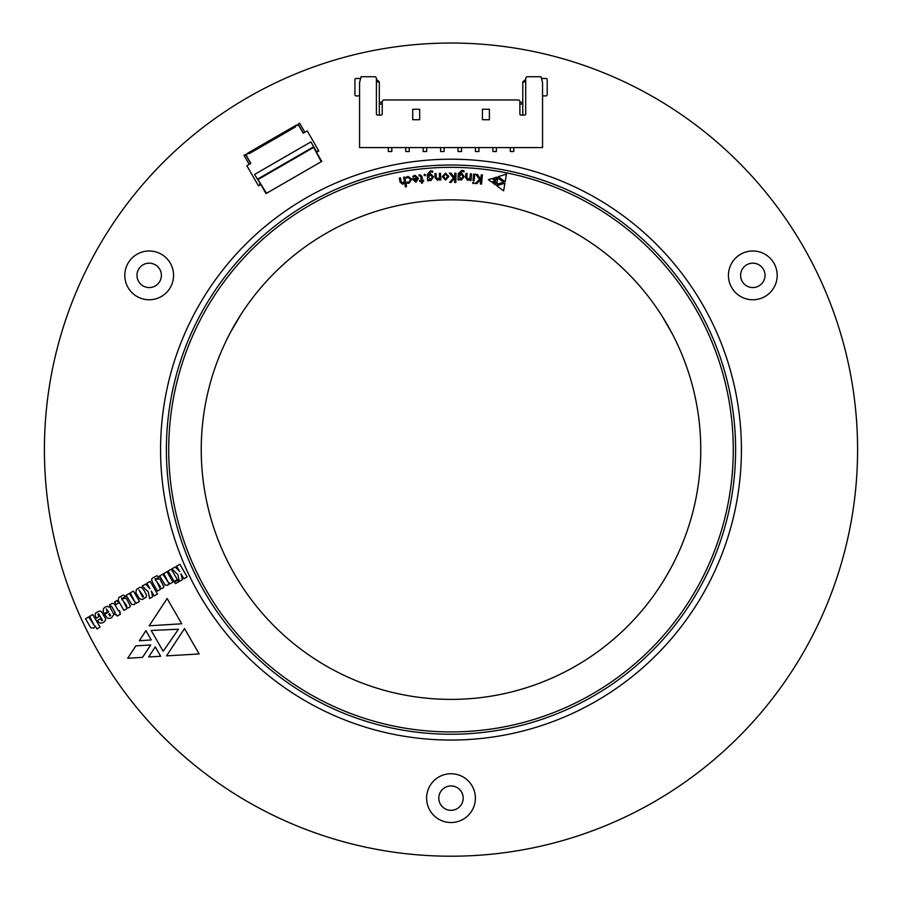 <?xml version="1.0" encoding="UTF-8"?>
<svg xmlns="http://www.w3.org/2000/svg" width="902" height="902" viewBox="0 0 902 902"><rect width="100%" height="100%" fill="white"/><g stroke="black" fill="none" stroke-linecap="round" stroke-linejoin="round"><path stroke-width="1.35" d="M448.441 734.228A284.615 284.615 0 0 0 453.559 734.228M698.757 309.544A284.615 284.615 0 0 0 696.186 305.113A284.615 284.615 0 0 0 205.814 305.113A284.615 284.615 0 0 0 203.243 309.544M260.204 183.523L254.567 174.436L310.897 141.907L316.241 151.164L318.834 151.006L307.221 130.891L303.219 133.203L298.866 125.649L296.487 125.017L295.382 126.99L249.403 153.543L247.137 153.509L246.505 155.888L250.857 163.431L246.855 165.742L258.479 185.857L260.791 184.527M317.831 151.592L316.523 152.348M295.382 126.99L295.8 125.412L247.813 153.114L249.403 153.543M266.518 193.287L266.011 193.58L257.656 179.092L266.518 193.287L321.247 161.695L321.755 161.402L313.389 146.913L257.656 179.092L313.389 146.913L321.247 161.695M259.9 183.692L259.483 185.282M250.733 163.499L245.502 154.445L243.991 155.324L249.223 164.378M304.853 132.256L299.633 123.202L298.122 124.07L303.343 133.124M148.221 591.768L149.642 598.533L152.652 596.797L151.333 591.036L154.163 595.918L157.467 594.012L150.172 581.395L146.879 583.301L150.003 588.713L145.549 584.079L142.166 586.029L148.221 591.768M136.957 594.598L139.449 598.725L142.291 599.559L146.124 597.147L146.541 595.219L143.937 590.088L141.434 587.405L139.855 587.36L136.45 589.446L135.864 592.513L136.957 594.598M169.204 582.951L169.779 583.932L172.97 582.106L166.96 571.71L163.769 573.548L168.336 582.512L162.788 574.123L159.677 575.916L165.1 585.105L167.919 585.251L169.204 582.951M152.81 583.075L157.422 591.081L160.353 589.378L160.071 588.476L162.597 588.341L163.905 586.751L159.823 579.016L156.959 579.016L155.663 580.832L155.054 578.588L156.001 578.994L159.113 577.19L156.959 575.713L152.415 578.103L151.536 579.67L152.81 583.075M114.622 601.927L116.11 604.498L118.5 603.122L117.012 600.54L114.622 601.927M116.302 614.465L117.226 616.066L120.417 614.217L119.492 612.616L120.214 612.21L119.244 610.53L118.534 610.936L114.283 603.788L112.378 603.359L109.469 604.904L110.439 606.584L111.386 606.155L112.141 607.271L115.343 612.785L114.531 613.236L115.501 614.916L116.302 614.465M135.695 602.299L136.27 603.28L139.46 601.442L133.462 591.047L130.271 592.896L134.838 601.859L129.279 593.471L126.167 595.264L131.692 604.408L134.409 604.599L135.695 602.299M119.301 602.423L123.912 610.428L126.844 608.726L126.562 607.824L129.087 607.689L130.418 606.076L126.325 598.364L123.461 598.353L122.165 600.18L121.556 597.925L122.492 598.342L125.603 596.538L123.461 595.049L118.906 597.44L118.151 600.225L119.301 602.423M174.481 582.061L175.405 583.662L178.607 581.801L177.683 580.2L174.481 582.061M168.11 571.045L174.12 581.44L177.322 579.58L171.324 569.185L168.11 571.045M177.897 574.63L179.318 581.395L182.351 579.659L181.031 573.897L183.861 578.78L187.142 576.885L179.848 564.269L176.566 566.163L179.701 571.575L175.225 566.941L171.854 568.891L177.897 574.63M95.296 626.112L96.942 628.953L100.043 627.172L92.759 614.555L89.659 616.337L94.146 625.357L88.667 616.912L85.476 618.761L90.865 627.848L93.819 628.04L95.296 626.112M108.702 611.984L104.609 614.341L107.112 617.87L109.153 618.49L111.589 617.791L113.855 614.341L109.988 607.215L107.124 606.381L105.184 607.125L103.662 608.376L103.099 611.297L104.271 613.721L107.293 611.984L106.312 608.85L108.702 611.984M100.426 618.783L97.495 620.486L99.028 622.527L100.968 623.203L103.403 622.504L105.23 620.734L105.658 618.828L101.374 611.59L99.491 611.015L95.578 613.044L95.026 614.781L96.198 618.253L99.051 616.607L97.811 614.251L98.611 613.777L102.501 620.305L101.791 620.723L100.426 618.783M451 822.523A24.399 24.399 0 0 0 472.129 785.935A24.399 24.399 0 0 0 429.871 785.935A24.399 24.399 0 0 0 451 822.523M149.191 299.768A24.399 24.399 0 0 0 170.309 263.181A24.399 24.399 0 0 0 128.061 263.181A24.399 24.399 0 0 0 149.191 299.768M752.809 299.768A24.399 24.399 0 0 0 773.939 263.181A24.399 24.399 0 0 0 731.691 263.181A24.399 24.399 0 0 0 752.809 299.768M451 856.212A406.588 406.588 0 0 0 803.118 246.336A406.588 406.588 0 0 0 98.882 246.336A406.588 406.588 0 0 0 451 856.212M451 740.046A290.421 290.421 0 0 0 702.511 304.414A290.421 290.421 0 0 0 199.489 304.414A290.421 290.421 0 0 0 451 740.046M142.527 657.355L127.689 658.246L135.875 645.855L150.724 644.964L142.527 657.355M178.461 629.224L163.183 651.255L151.175 630.475L178.461 629.224M155.268 646.881L160.669 656.273L148.672 656.96L155.268 646.881M151.254 639.946L139.325 640.747L145.899 630.678L151.254 639.946M181.73 623.778L149.18 625.808L167.141 598.511L181.73 623.778M166.532 655.867L184.504 628.57L199.15 653.961L166.532 655.867M752.809 287.569A12.2 12.2 0 0 0 763.374 269.27A12.2 12.2 0 0 0 742.245 269.27A12.2 12.2 0 0 0 752.809 287.569M149.191 287.569A12.2 12.2 0 0 0 159.755 269.27A12.2 12.2 0 0 0 138.626 269.27A12.2 12.2 0 0 0 149.191 287.569M451 810.323A12.2 12.2 0 0 0 461.565 792.035A12.2 12.2 0 0 0 440.435 792.035A12.2 12.2 0 0 0 451 810.323M109.243 614.972L108.77 614.172L109.661 613.664L110.664 615.592L109.954 616.01L109.243 614.972M126.043 606.719L123.292 600.935L126.415 605.31L126.832 606.268L126.043 606.719M159.541 587.371L156.801 581.598L159.913 585.962L160.342 586.92L159.541 587.371M142.651 597.124L139.009 589.976L142.978 595.624L143.452 596.662L142.651 597.124M408.031 177.378L406.52 178.19L406.351 177.13L408.087 176.386L411.763 179.148L408.922 183.286L407.332 183.219L407.14 182.069L408.764 182.328L410.602 179.43L408.031 177.378M496.224 179.904L493.665 178.066L496.698 177.119L496.224 179.904M495.875 181.99L495.401 184.82L492.842 182.937L495.875 181.99M491.522 181.99L488.354 179.667L492.109 178.517L495.277 180.84L491.522 181.99M402.709 184.301L400.037 182.057L399.304 178.055L400.454 177.852L401.131 181.584L402.946 183.275L404.31 180.941L403.634 177.266L404.784 177.051L406.543 186.658L405.404 186.872L404.626 182.689L402.709 184.301M428.845 180.716L427.672 180.806L427.21 174.751L430.491 170.805L432.667 171.098L432.757 172.226L430.581 171.775L428.427 175.202L430.592 173.77L433.58 176.815L430.84 180.716L428.8 179.814L428.845 180.716M449.557 182.384L453.492 177.987L449.388 173.116L451.023 173.139L454.687 177.739L454.777 173.184L455.972 173.195L455.86 182.463L454.664 182.441L454.721 178.089L451.034 182.396L449.557 182.384M459.174 179.938L458.002 179.893L458.193 173.838L461.869 170.286L463.989 170.816L463.955 171.944L461.858 171.256L459.343 174.413L461.655 173.24L464.293 176.578L461.147 180.152L459.219 179.036L459.174 179.938M447.708 699.366L451 699.388A249.764 249.764 0 0 0 667.3 324.743A249.764 249.764 0 0 0 234.7 324.743A249.764 249.764 0 0 0 451 699.388L445.791 699.332M475.264 183.512L479.548 179.487L475.906 174.311L477.53 174.469L480.766 179.351L481.24 174.841L482.423 174.954L481.51 184.132L480.326 184.008L480.732 179.69L476.73 183.647L475.264 183.512M505.154 181.753L498.186 176.679L506.439 174.154L505.154 181.753M496.664 185.722L504.906 183.196L503.62 190.829L496.664 185.722M503.575 182.305L496.754 184.222L497.803 177.976L503.575 182.305M472.592 182.892L473.403 182.249L474.069 183.038L473.268 183.692L472.592 182.892M472.998 180.592L473.651 174.041L474.813 174.165L474.159 180.704L472.998 180.592M467.642 180.411L465.624 177.525L465.939 173.477L467.101 173.567L466.819 177.322L468.149 179.475L470.066 177.593L470.359 173.815L471.52 173.906L471.013 180.524L469.841 180.434L469.908 179.329L467.642 180.411M442.284 176.736L445.487 173.128L448.858 176.409L445.588 180.062L442.284 176.736M437.493 180.31L435.125 177.705L434.899 173.669L436.072 173.601L436.275 177.367L437.865 179.318L439.522 177.198L439.319 173.432L440.492 173.364L440.841 179.972L439.68 180.039L439.59 178.946L437.493 180.31M415.946 182.215L412.8 179.43L412.733 178.844L417.31 178.246L414.931 176.33L413.003 177.299L412.868 176.262L415.078 175.349L418.539 178.359L415.946 182.215M419.802 175.71L419.137 176.003L419.047 175.033L420.05 174.729L422.001 176.488L422.384 180.276L423.512 180.163L423.613 181.122L422.486 181.234L422.643 182.813L421.527 183.298L421.324 181.347L419.701 181.516L419.599 180.558L421.234 180.389L420.873 176.815L419.802 175.71M423.974 175.101L424.673 174.266L425.507 174.943L424.819 175.777L423.974 175.101M440.796 699.174L444.066 699.287M447.651 699.366L439.984 699.14M237.35 320.266L230.213 332.872M239.988 316.004L238.252 318.789M230.258 332.782L240.417 315.328M669.859 329.275L662.508 316.794M672.227 333.695L670.682 330.797M662.564 316.884L672.599 334.405M439.33 734.002L442.702 734.115M459.298 734.115L462.67 734.002M210.561 297.333L208.768 300.197M200.481 314.561L198.891 317.549M703.109 317.549L701.519 314.561M693.232 300.197L691.439 297.333M451 734.239A284.615 284.615 0 0 1 204.517 307.323A284.615 284.615 0 0 1 697.483 307.323A284.615 284.615 0 0 1 451 734.239A284.615 284.615 0 0 1 204.517 307.323A284.615 284.615 0 0 1 697.483 307.323A284.615 284.615 0 0 1 451 734.239M459.287 176.33L460.99 179.182L463.098 176.612L461.294 174.199L459.287 176.33M445.622 179.092L447.663 176.488L445.441 174.097L443.48 176.657L445.622 179.092M428.574 177.119L430.581 179.769L432.396 176.972L430.333 174.762L428.574 177.119M417.434 179.182L414.007 179.622L415.845 181.279L417.434 179.182M405.753 147.59L405.753 151.536L409.237 151.536L409.237 147.59M423.173 147.59L423.173 151.536L426.657 151.536L426.657 147.59M440.604 147.59L440.604 151.536L444.088 151.536L444.088 147.59M458.024 147.59L458.024 151.536L461.508 151.536L461.508 147.59M475.455 147.59L475.455 151.536L478.939 151.536L478.939 147.59M492.875 147.59L492.875 151.536L496.359 151.536L496.359 147.59M510.307 147.59L510.307 151.536L513.79 151.536L513.79 147.59M542.542 82.533L541.031 76.726L526.858 76.726L525.697 77.888L525.697 114.137A0.925 0.925 0 0 1 524.761 115.061L520.815 115.061A0.925 0.925 0 0 1 519.89 114.137L519.89 101.125L518.729 99.964L383.395 99.964L382.234 101.125L382.234 114.137A0.925 0.925 0 0 1 381.298 115.061L377.352 115.061A0.925 0.925 0 0 1 376.416 114.137L376.416 77.888L375.255 76.726L361.082 76.726L359.571 82.533L359.571 147.59L542.542 147.59L542.542 82.533M482.423 109.255L482.423 119.707L489.391 119.707L489.391 109.255L482.423 109.255M412.721 119.707L419.689 119.707L419.689 109.255L412.721 109.255L412.721 119.707M359.571 95.894L356.087 95.894A1.161 1.161 0 0 1 354.926 94.733L354.926 79.635A1.161 1.161 0 0 1 356.087 78.474L360.631 78.474M541.482 78.474L546.026 78.474A1.161 1.161 0 0 1 547.187 79.635L547.187 94.733A1.161 1.161 0 0 1 546.026 95.894L542.542 95.894M522.788 102.287L519.89 102.287M382.234 102.287L379.325 102.287M522.788 104.023L519.89 104.023M382.234 104.023L379.325 104.023M525.697 80.21L524.536 80.21L522.788 81.958L525.697 81.958M522.788 81.958L522.788 115.061M376.416 80.21L377.577 80.21L379.325 81.958L376.416 81.958M379.325 115.061L379.325 81.958M388.322 147.59L388.322 151.536L391.818 151.536L391.818 147.59M258.446 179.306L313.174 147.702M451 731.917A282.292 282.292 0 0 0 695.465 308.484A282.292 282.292 0 0 0 206.535 308.484A282.292 282.292 0 0 0 451 731.917"/></g></svg>
